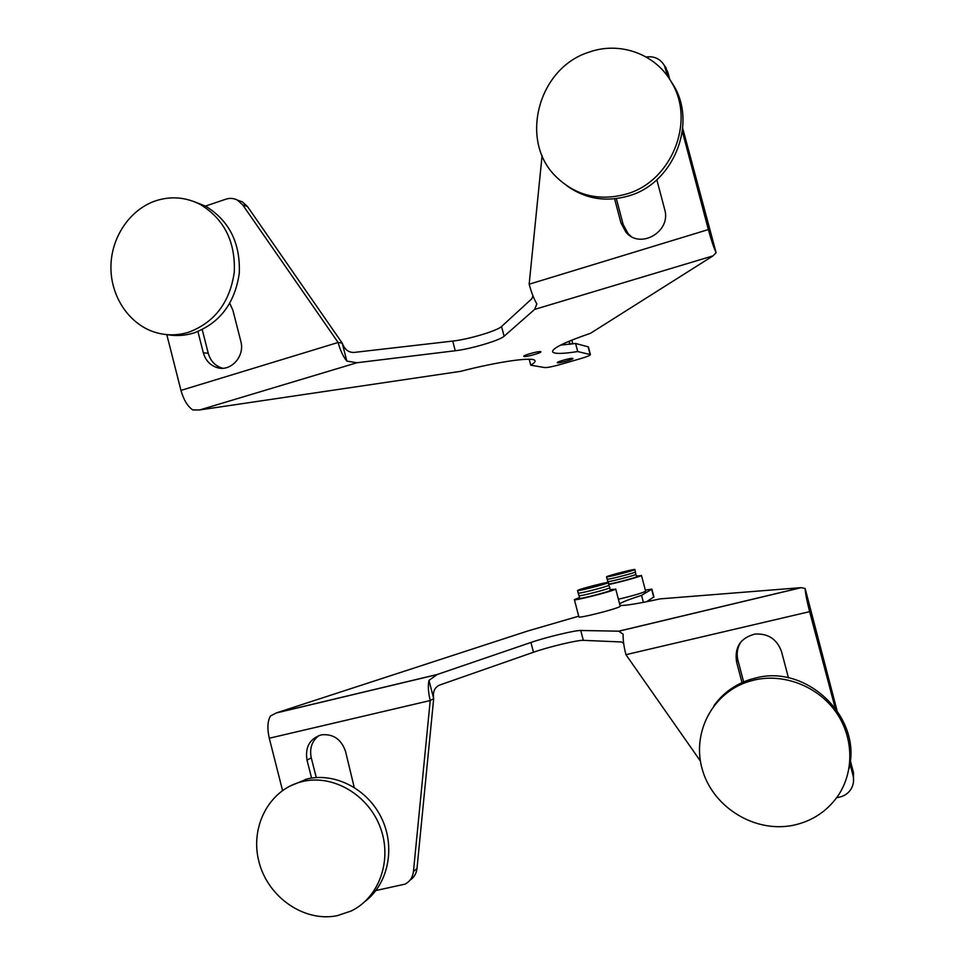 <?xml version="1.0" encoding="UTF-8"?>
<svg xmlns="http://www.w3.org/2000/svg" width="965" height="965" viewBox="0 0 965 965"><rect width="100%" height="100%" fill="white"/><g stroke="black" fill="none" stroke-linecap="round" stroke-linejoin="round"><path stroke-width="1.45" d="M578.698 616.189L527.867 630.965L276.617 712.833L270.526 715.909C267.51 721.072 267.1 728.515 269.283 738.237L282.552 790.492M375.904 890.526L405.131 884.109C409.944 881.515 412.718 877.342 413.442 871.588L430.221 700.53L433.683 698.612C432.634 691.784 434.648 687.261 439.714 685.029L533.476 652.244L530.931 642.461C545.635 637.346 575.393 630.181 580.749 630.483L583.318 640.35C577.926 639.892 548.144 647.02 533.476 652.244M311.586 778.079L307.015 760.143C304.964 747.055 309.753 738.623 321.393 734.848C333.19 733.69 341.236 739.178 345.518 751.337L354.215 787.38M700.385 761.023L625.935 654.68L809.635 611.653L835.087 707.707M849.912 763.641L852.976 775.197L853.47 772.567L850.286 760.577M836.667 797.693L839.333 797.162C844.447 796.041 848.356 793.327 851.082 789.02C853.567 784.75 854.206 780.142 852.976 775.197M788.465 677.876L781.553 651.701C777.042 639.192 768.2 633.305 755.004 634.065C740.541 637.853 734.389 647.165 736.572 661.978L742.338 683.871M276.617 712.833L437.217 674.499L428.991 680.373C427.845 685.741 428.255 692.46 430.221 700.53L269.283 738.237M625.935 654.68C623.824 646.333 622.895 639.493 623.149 634.162L618.674 631.182L800.998 587.661L805.112 588.445C805.377 593.282 806.885 601.014 809.635 611.653M836.957 710.288L805.112 588.445M583.318 640.35L621.581 641.978L623.667 643.438M409.956 880.225C414.033 877.535 416.385 873.602 417.001 868.464L433.683 698.612L428.991 680.373M316.279 777.561L311.261 757.839C309.343 748.418 311.9 740.987 318.945 735.523M853.47 772.567L853.506 781.71M741.602 641.098C737.465 646.84 736.247 653.233 737.923 660.241L743.979 683.196M437.217 674.499L530.931 642.461M643.39 602.341L641.556 595.369L651.87 589.12L645.332 590.11M641.556 595.369C629.747 599.144 622.425 601.967 619.59 603.825M620.013 605.441C624.886 605.803 638.251 603.62 660.132 598.879L800.998 587.661M618.674 631.182L580.749 630.483M653.92 596.937L646.55 601.726M365.289 901.25C388.34 883.53 395.602 847.415 381.706 818.441C367.991 789.394 335.615 772.374 307.509 778.839L289.657 786.21M303.034 781.397L301.454 781.783C268.97 789.852 249.561 827.258 259.078 862.252C268.149 897.366 304.228 922.419 337.183 915.689L351.079 911.032C379.257 897.619 392.61 859.912 380.306 827.439C368.304 794.846 333.359 774.352 303.034 781.397M848.983 768.791C862.36 717.514 806.824 664.21 755.945 677.949L749.914 679.577C734.896 684.511 722.869 693.244 713.847 705.801M754.666 679.927L748.587 681.567C711.905 693.015 691.145 733.955 702.689 770.782C713.762 807.729 754.968 833.036 792.989 825.328C811.686 821.384 826.523 811.758 837.536 796.475C854.604 772.036 853.832 736.91 835.594 711.531C817.391 686.115 783.978 673.293 754.666 679.927M610.338 589.543L615.272 589.289C611.448 591.605 572.752 601.376 574.38 599.615L579.362 597.588M620.193 606.141L619.783 606.587C616.044 609.205 577.311 618.903 578.879 616.852L574.404 599.675M618.396 599.241C631.798 596.068 640.76 593.475 645.283 591.473L645.597 591.135M609.012 584.452C618.806 582.486 639.071 576.937 641.146 575.659L636.586 576.009M664.318 65.415L667.828 72.17L669.722 79.323M682.689 128.249L716.102 252.661C713.798 247.752 711.217 240.056 708.37 229.561L682.339 131.361M667.804 76.5L664.306 65.403C660.156 58.732 654.113 55.934 646.2 57.007M542.101 155.522L529.158 284.217C531.377 292.431 533.934 298.993 536.854 303.903L534.622 309.415L504.104 336.242C499.93 340.368 470.727 349.016 455.251 350.753L452.742 341.079C468.242 339.463 497.433 330.766 501.559 326.496L504.104 336.242M656.827 179.767L664.656 209.369C671.628 231.491 640.241 249.778 625.947 232.203L620.953 222.951L614.596 198.814M455.251 350.753L356.941 362.744L346.845 361.103C343.178 356.616 340.271 350.404 338.124 342.479L242.746 204.93L237.583 200.201C233.856 198.211 229.984 197.873 225.955 199.164L205.436 206.112M356.941 362.744L199.634 409.956L192.795 409.944C187.596 406.41 183.652 399.896 180.962 390.403L166.8 334.626M197.922 331.538L203.326 352.78C205.436 360.15 209.851 365.023 216.558 367.424C230.406 372.502 245.303 356.459 240.78 341.14L232.915 310.32L229.803 303.384M529.194 359.257L530.738 365.192L544.743 367.569C547.36 367.677 552.366 366.712 559.784 364.649L580.785 358.582C587.034 356.724 590.242 355.397 590.411 354.613L577.721 351.55C562.643 353.902 554.272 354.022 552.607 351.899C551.811 348.486 564.441 342.273 590.496 333.287L713.075 255.846L716.102 252.661M501.559 326.496L531.836 298.752L532.957 295.857M452.742 341.079L354.288 352.406C348.618 352.72 344.602 349.607 342.213 343.106L247.462 206.51L242.324 201.818L237.511 200.165M630.869 236.232L628.106 233.675L623.161 224.507L616.346 198.621M202.228 329.632L208.259 353.311C210.358 360.633 214.737 365.482 221.407 367.858L222.806 368.232M530.738 365.192C534.067 363.25 535.466 361.754 534.948 360.705C533.874 356.628 499.617 361.296 460.51 371.356L199.634 409.956M572.715 358.389L572.92 358.498C573.777 359.306 559.35 363.322 557.505 362.792L557.275 362.671C556.371 361.875 570.978 357.822 572.715 358.389M540.629 351.634L540.907 351.779C541.896 352.744 526.311 357.098 524.091 356.471L523.802 356.326C522.728 355.373 538.53 350.971 540.629 351.634M577.721 351.55L575.598 343.468L588.385 346.893M575.598 343.468L560.556 345.12M346.845 361.103L342.213 343.106L338.124 342.479L180.962 390.403M167.355 334.674C176.318 336.242 185.208 335.651 194.037 332.913C219.815 323.118 234.893 303.263 239.272 273.336C240.502 243.071 229.272 220.671 205.581 206.16L200.37 204.52C224.206 219.127 235.52 241.684 234.29 272.178C229.887 302.322 214.713 322.334 188.778 332.201C176.848 335.844 165.063 335.699 153.411 331.755C128.2 323.058 110.48 295.64 110.927 266.449C111.277 237.257 129.805 209.67 155.377 200.913C170.817 195.859 185.811 197.065 200.37 204.52M193.338 201.347L205.581 206.16M567.299 186.1C585.767 199.092 606.285 202.348 628.842 195.859C672.798 183.579 697.285 125.112 674.028 86.042L672.086 83.292C695.536 122.664 670.856 181.613 626.562 194.001C598.843 201.552 575.128 195.569 555.418 176.064C519.061 140.202 538.349 67.683 589.169 52.122C620.254 40.952 656.538 54.269 672.086 83.292M669.131 78.418L674.028 86.042M608.891 583.994C611.967 583.909 634.475 578.071 636.49 576.817L636.731 576.587M608.083 581.34L607.769 581.557C606.732 582.643 633.45 575.888 635.863 574.452L634.886 569.531C635.754 568.542 609.627 575.164 606.852 576.624L606.539 576.829C605.489 577.866 632.196 571.099 634.62 569.712L634.886 569.531M607.166 579.229L607.769 581.557C606.732 582.643 633.45 575.888 635.863 574.452L636.743 576.624M607.468 578.976L607.154 579.193C606.117 580.255 632.823 573.487 635.247 572.076L635.247 572.076C632.823 573.487 606.117 580.255 607.154 579.193L606.539 576.865M613.764 574.899L627.793 571.352L613.764 574.899M579.277 595.405L579.543 598.276C578.361 599.591 607.262 592.293 610.194 590.532L610.519 590.23M610.531 590.278L609.518 587.938C606.575 589.675 577.673 596.973 578.867 595.694C577.673 596.973 606.575 589.675 609.518 587.938L609.844 587.649M578.614 592.824L578.192 593.101C576.986 594.356 605.899 587.046 608.843 585.357L608.505 582.522C609.506 581.364 581.292 588.493 577.938 590.242L577.528 590.52C576.31 591.738 605.212 584.416 608.167 582.764L608.505 582.522M577.54 590.568L578.192 593.101C576.986 594.356 605.899 587.046 608.843 585.357L609.856 587.697M585.466 588.385L600.761 584.513L585.466 588.385M417.001 868.464L413.442 871.588M651.665 589.313L653.727 597.178M311.261 757.839L307.015 760.143M737.923 660.241L736.572 661.978M667.828 72.17L665.934 69.444M708.37 229.561L529.158 284.217M713.075 255.846L534.622 309.415M588.071 346.652L590.11 354.445M242.746 204.93L247.462 206.51M623.161 224.507L620.953 222.951M208.259 353.311L203.326 352.78M571.799 340.114L572.776 343.878L571.811 340.114M569.266 341.152L570.074 344.24M568.964 341.284L569.748 344.288M276.05 713.038L436.723 674.68M618.879 631.194L801.348 587.637M651.87 589.12L653.932 596.973M305.941 779.213L301.454 781.783M749.914 679.577L748.587 681.567M615.706 588.952L620.218 606.213M645.609 591.183L641.472 575.405M666.212 68.153L664.306 65.403M588.373 346.833L590.411 354.613M237.583 200.201L242.324 201.818M625.947 232.203L628.106 233.675M221.407 367.858L216.558 367.424M607.998 582.438L607.781 581.593M578.867 595.694L578.204 593.149"/></g></svg>
